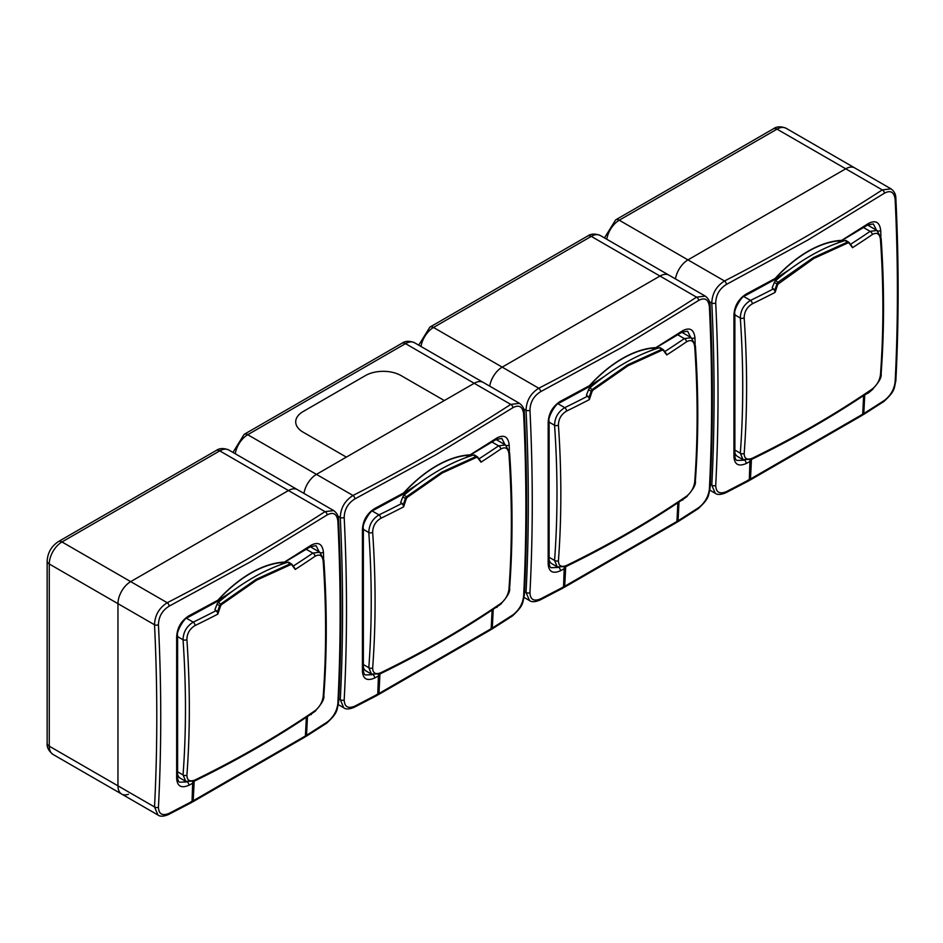<?xml version="1.0" encoding="UTF-8"?>
<svg xmlns="http://www.w3.org/2000/svg" width="943" height="943" viewBox="0 0 943 943"><rect width="100%" height="100%" fill="white"/><g stroke="black" fill="none" stroke-linecap="round" stroke-linejoin="round"><path stroke-width="1.41" d="M401.058 375.585L444.318 400.551L346.34 457.119L303.08 432.142A25.19 14.546 180 0 1 295.713 421.863A25.19 14.546 180 0 1 303.08 411.572L365.424 375.585A25.19 14.546 180 0 1 401.058 375.585A25.19 14.546 0 0 0 365.424 375.585L303.08 411.572A25.19 14.546 0 0 0 295.713 421.863A25.19 14.546 0 0 0 303.08 432.142L346.34 457.119L316.447 474.376A17.988 10.385 120 0 0 303.964 493.413A17.988 10.385 120 0 1 316.447 474.376L474.211 383.294L444.318 400.551L401.058 375.585M477.7 457.143A1006.193 212.635 38.8 0 1 480.235 460.526L480.989 462.176A1006.912 212.788 -141.2 0 0 477.582 457.626L476.58 457.343L442.326 472.95L407.235 497.374L406.292 498.788A1006.912 794.124 95.1 0 1 403.592 506.874L403.203 505A1006.193 793.558 -84.9 0 0 405.36 498.505L406.633 496.631L441.819 472.137L476.168 456.483L477.629 456.978L474.577 455.068A2.876 1.662 -60 0 0 473.61 455.009A214.438 123.804 120 0 0 438.837 470.416A214.438 123.804 120 0 0 404.075 495.146L407.235 497.374M508.937 453.76A2.876 1.521 176.1 0 0 509.597 452.699L509.597 452.699C512.827 499.743 512.827 544.936 509.597 588.267L509.597 588.267C510.375 591.744 507.251 597.167 500.214 604.546L500.214 604.546C463.591 629.582 423.607 652.674 380.253 673.809L371.507 674.115L368.807 667.679A1003.882 579.591 -120 0 0 368.807 532.524C369.031 524.827 372.426 518.956 378.992 514.902A2.876 1.521 64 0 1 380.842 518.296C375.503 521.503 372.768 526.218 372.662 532.43A1006.747 581.253 60 0 1 372.662 667.974C372.78 673.219 375.514 674.787 380.842 672.701A1006.924 581.336 0 0 0 443.34 639.543A1006.924 581.336 0 0 0 500.78 603.461C505.365 599.807 508.088 595.092 508.937 589.304A1006.747 581.253 -120 0 0 508.937 453.76C508.077 448.09 505.354 446.522 500.78 449.045A1006.924 581.336 180 0 1 480.989 462.176M363.444 667.479A14.393 8.31 120 0 0 365.99 670.933L371.507 674.115M406.292 498.788L402.779 497.008L400.669 502.442L403.203 505M402.779 497.008A2.876 1.662 -60 0 1 404.075 495.146M479.02 458.84A1004.047 579.686 -0 0 0 498.588 445.85L505.507 444.966L496.101 439.544M480.235 460.526L477.582 457.626M492.046 442.067L498.588 445.85A2.876 1.792 55.6 0 1 500.78 449.045M509.597 588.267A2.876 1.792 -175.7 0 1 508.937 589.304M500.214 604.546A2.876 1.792 -124.4 0 0 500.78 603.461M380.253 673.809A2.876 1.521 -116 0 0 380.842 672.701M363.538 664.65L368.807 667.679A2.876 1.792 4.3 0 0 372.662 667.974M363.397 529.4L368.807 532.524A2.876 1.521 -3.9 0 0 372.662 532.43M465.701 457.673L496.961 437.941C504.116 434.322 508.183 436.668 509.196 445.002L509.385 451.037M512.921 614.871A2.876 1.768 56.8 0 1 512.344 616.015L491.739 629.217L492.293 628.073L512.921 614.871C519.063 610.156 522.634 603.98 523.624 596.33C526.63 537.274 526.63 476.451 523.624 413.859C522.622 406.492 519.051 404.441 512.921 407.682L436.149 454.62L354.898 498.918C348.014 503.197 344.454 509.373 344.195 517.459C347.272 580.016 347.272 640.839 344.195 699.918C344.466 706.861 348.038 708.924 354.898 706.107L377.789 694.178L377.165 695.368L354.309 707.262A2.876 1.556 63 0 0 354.898 706.107M378.473 674.528L377.789 694.178M378.697 675.86L374.654 678.029C366.957 681.329 362.878 678.984 362.418 670.968L362.418 529.742C362.855 520.595 366.933 513.534 374.654 508.56L404.028 492.753C403.451 493.955 404.83 493.201 408.166 490.49L418.727 483.57M501.393 603.65L493.189 609.296M492.293 628.073L493.213 609.756M512.921 407.682A2.876 1.768 -123.2 0 0 510.776 404.394L519.487 403.345L483.205 382.398A17.988 10.385 120 0 0 474.211 383.294L405.502 343.629L247.738 434.711L353 495.488C408.614 466.879 461.198 436.515 510.776 404.394L474.211 383.294A17.988 10.385 120 0 1 483.205 382.398L414.507 342.733A17.988 10.385 120 0 0 405.502 343.629A7.202 4.161 -120 0 0 401.907 343.276C405.207 340.883 409.403 340.706 414.507 342.733M338.325 704.657L343.724 707.769L340.282 699.694C343.311 640.733 343.311 580.016 340.282 517.518C340.659 507.971 344.89 500.615 353 495.488A2.876 1.556 -117 0 1 354.898 498.918M362.418 670.968A2.876 1.733 2 0 0 363.361 669.742C363.432 672.5 364.069 674.233 365.295 674.94L371.943 674.716M505 444.719L501.841 438.448L496.372 439.367A2.876 1.733 58 0 0 496.961 437.941M466.608 457.343L468.954 456.129L469.237 454.903A113.549 65.562 -60 0 0 436.609 465.736A113.549 65.562 -60 0 0 403.981 492.576L403.121 494.132L404.087 493.437M496.372 439.367L466.125 457.52M279.941 564.928L311.202 545.184C318.357 541.565 322.423 543.922 323.437 552.244L323.626 558.291M327.162 722.114A2.876 1.768 56.8 0 1 326.584 723.257L305.98 736.459L306.534 735.316L327.162 722.114C333.303 717.411 336.875 711.222 337.865 703.572C340.871 644.517 340.871 583.693 337.865 521.102C336.863 513.746 333.292 511.684 327.162 514.925L250.39 561.875L169.139 606.16C162.267 610.439 158.695 616.628 158.436 624.702C161.512 687.27 161.512 748.082 158.436 807.173C158.707 814.104 162.279 816.166 169.139 813.349L192.03 801.432L191.405 802.611L168.549 814.504A2.876 1.556 63 0 0 169.139 813.349M192.714 781.782L192.03 801.432M192.95 783.103L188.895 785.271C181.197 788.584 177.119 786.226 176.659 778.211L176.659 636.985C177.107 627.838 181.174 620.777 188.895 615.803L218.269 599.996C217.692 601.198 219.071 600.443 222.407 597.732L232.98 590.813M315.634 710.904L307.43 716.55M306.534 735.316L307.453 716.998M327.162 514.925A2.876 1.768 -123.2 0 0 325.017 511.648L219.754 450.872A7.202 4.161 -120 0 0 216.147 450.518C219.448 448.125 223.644 447.949 228.748 449.988L297.446 489.653A17.988 10.385 120 0 0 288.452 490.537L130.688 581.631A17.988 10.385 120 0 0 117.958 603.661L117.958 785.837A17.988 10.385 120 0 0 121.694 794.077L157.964 815.023L154.522 806.949C157.552 747.988 157.552 687.258 154.522 624.773C154.9 615.213 159.143 607.87 167.241 602.73C222.854 574.134 275.439 543.769 325.017 511.648L333.728 510.599L297.446 489.653A17.988 10.385 120 0 0 288.452 490.537L130.688 581.631A17.988 10.385 120 0 0 117.958 603.661L117.958 785.837A17.988 10.385 120 0 0 121.694 794.077A17.988 10.385 120 0 0 128.46 794.242M176.659 778.211A2.876 1.733 2 0 0 177.602 776.997C177.673 779.743 178.31 781.476 179.535 782.183L186.184 781.959M319.241 551.961L316.082 545.691L310.612 546.622A2.876 1.733 58 0 0 311.202 545.184M280.849 564.586L283.195 563.372L283.478 562.146A113.549 65.562 -60 0 0 250.85 572.979A113.549 65.562 -60 0 0 218.222 599.819L217.362 601.386L218.328 600.679M310.612 546.622L280.366 564.763M291.941 564.385A1006.193 212.635 38.8 0 1 294.475 567.769L295.23 569.431A1006.912 212.788 -141.2 0 0 291.823 564.881L290.821 564.586L256.567 580.193L221.475 604.628L220.532 606.043A1006.912 794.124 95.1 0 1 217.833 614.117L217.444 612.243A1006.193 793.558 -84.9 0 0 219.601 605.748L220.874 603.874L256.06 579.379L290.409 563.725L291.87 564.22L288.829 562.311A2.876 1.662 -60 0 0 287.851 562.252A214.438 123.804 120 0 0 253.089 577.658A214.438 123.804 120 0 0 218.316 602.4L221.475 604.628M323.178 561.002A2.876 1.521 176.1 0 0 323.838 559.942L323.838 559.942C327.068 606.986 327.068 652.179 323.838 695.521L323.838 695.521C324.616 698.987 321.492 704.409 314.455 711.788L314.455 711.788C277.831 736.837 237.848 759.917 194.494 781.052L185.747 781.358L183.048 774.934A1003.882 579.591 -120 0 0 183.048 639.767C183.272 632.081 186.667 626.211 193.232 622.144A2.876 1.521 64 0 1 195.083 625.539C189.743 628.757 187.009 633.472 186.903 639.672A1006.747 581.253 60 0 1 186.903 775.229C187.02 780.462 189.755 782.042 195.083 779.944A1006.924 581.336 0 0 0 257.58 746.785A1006.924 581.336 0 0 0 315.021 710.704C319.606 707.05 322.329 702.335 323.178 696.547A1006.747 581.253 -120 0 0 323.178 561.002C322.317 555.333 319.594 553.765 315.021 556.299A1006.924 581.336 180 0 1 295.23 569.431M177.685 774.733A14.393 8.31 120 0 0 180.231 778.175L185.747 781.358M220.532 606.043L217.02 604.263L214.91 609.685L217.444 612.243M217.02 604.263A2.876 1.662 -60 0 1 218.316 602.4M293.261 566.083A1004.047 579.686 -0 0 0 312.84 553.093L319.748 552.221L310.341 546.787M294.475 567.769L291.823 564.881M306.286 549.321L312.84 553.093A2.876 1.792 55.6 0 1 315.021 556.299M323.838 695.521A2.876 1.792 -175.7 0 1 323.178 696.547M314.455 711.788A2.876 1.792 -124.4 0 0 315.021 710.704M194.494 781.052A2.876 1.521 -116 0 0 195.083 779.944M177.779 771.893L183.048 774.934A2.876 1.792 4.3 0 0 186.903 775.229M177.638 636.643L183.048 639.767A2.876 1.521 -3.9 0 0 186.903 639.672M663.459 349.888A1006.193 212.635 38.8 0 1 665.994 353.271L666.748 354.933A1006.912 212.788 -141.2 0 0 663.342 350.383L662.34 350.089L628.085 365.707L592.994 390.131L592.039 391.545A1006.912 794.124 95.1 0 1 589.351 399.62L588.962 397.746A1006.193 793.558 -84.9 0 0 591.12 391.262L592.393 389.376L627.578 364.882L661.927 349.24L663.389 349.735L660.336 347.826A2.876 1.662 -60 0 0 659.369 347.755A214.438 123.804 120 0 0 624.596 363.161A214.438 123.804 120 0 0 589.835 387.903L592.994 390.131M694.696 346.505A2.876 1.521 176.1 0 0 695.356 345.444L695.356 345.444C698.586 392.488 698.586 437.682 695.356 481.024L695.356 481.024C696.134 484.49 693.011 489.912 685.974 497.303L685.974 497.303C649.35 522.339 609.367 545.431 566.012 566.554L557.266 566.873L554.567 560.437A1003.882 579.591 -120 0 0 554.567 425.269C554.79 417.584 558.185 411.714 564.751 407.659A2.876 1.521 64 0 1 566.602 411.054C561.262 414.26 558.527 418.975 558.421 425.187A1006.747 581.253 60 0 1 558.421 560.731C558.539 565.965 561.274 567.545 566.602 565.458A1006.924 581.336 0 0 0 629.099 532.288A1006.924 581.336 0 0 0 686.539 496.207C691.125 492.564 693.848 487.837 694.696 482.062A1006.747 581.253 -120 0 0 694.696 346.505C693.836 340.847 691.113 339.28 686.539 341.802A1006.924 581.336 180 0 1 666.748 354.933M549.203 560.236A14.393 8.31 120 0 0 551.749 563.678L557.266 566.873M592.039 391.545L588.538 389.765L586.428 395.188L588.962 397.746M588.538 389.765A2.876 1.662 -60 0 1 589.835 387.903M664.78 351.598A1004.047 579.686 -0 0 0 684.347 338.608L691.254 337.724L681.86 332.29M665.994 353.271L663.342 350.383M677.805 334.824L684.347 338.608A2.876 1.792 55.6 0 1 686.539 341.802M695.356 481.024A2.876 1.792 -175.7 0 1 694.696 482.062M685.974 497.303A2.876 1.792 -124.4 0 0 686.539 496.207M566.012 566.554A2.876 1.521 -116 0 0 566.602 565.458M549.298 557.396L554.567 560.437A2.876 1.792 4.3 0 0 558.421 560.731M549.156 422.158L554.567 425.269A2.876 1.521 -3.9 0 0 558.421 425.187M651.46 350.431L682.72 330.698C689.875 327.068 693.942 329.425 694.944 337.759L695.144 343.794M698.68 507.629A2.876 1.768 56.8 0 1 698.103 508.772L677.498 521.974L678.052 520.819L698.68 507.629C704.822 502.914 708.393 496.737 709.384 489.087C712.389 430.032 712.389 369.208 709.384 306.616C708.382 299.249 704.81 297.186 698.68 300.428L621.909 347.378L540.657 391.663C533.773 395.954 530.214 402.131 529.954 410.205C533.031 472.773 533.031 533.597 529.954 592.675C530.225 599.618 533.797 601.669 540.657 598.852L563.549 586.935L562.924 588.114L540.068 600.007A2.876 1.556 63 0 0 540.657 598.852M564.232 567.285L563.549 586.935M564.456 568.617L560.413 570.786C552.716 574.087 548.637 571.729 548.178 563.725L548.178 422.488C548.614 413.352 552.692 406.292 560.413 401.305L589.788 385.498C589.21 386.713 590.589 385.958 593.925 383.235L604.487 376.328M687.152 496.407L678.948 502.053M678.052 520.819L678.972 502.501M698.68 300.428A2.876 1.768 -123.2 0 0 696.523 297.151L705.246 296.102L668.964 275.156A17.988 10.385 120 0 0 659.97 276.051L502.206 367.133A17.988 10.385 120 0 0 489.723 386.159A17.988 10.385 120 0 1 502.206 367.133L659.97 276.051L591.261 236.375L433.497 327.469L538.759 388.233C594.373 359.637 646.957 329.272 696.523 297.151L659.97 276.051A17.988 10.385 120 0 1 668.964 275.156L600.267 235.491A17.988 10.385 120 0 0 591.261 236.375A7.202 4.161 -120 0 0 587.666 236.021C590.966 233.64 595.163 233.463 600.267 235.491M524.084 597.414L529.483 600.526L526.041 592.452C529.07 533.49 529.07 472.761 526.041 410.276C526.418 400.716 530.65 393.372 538.759 388.233A2.876 1.556 -117 0 1 540.657 391.663M548.178 563.725A2.876 1.733 2 0 0 549.121 562.5C549.191 565.258 549.828 566.979 551.054 567.686L557.702 567.474M690.759 337.476L687.6 331.205L682.131 332.125A2.876 1.733 58 0 0 682.72 330.698M652.367 350.101L654.713 348.875L654.996 347.649A113.549 65.562 -60 0 0 622.368 358.493A113.549 65.562 -60 0 0 589.74 385.322L588.88 386.889L589.846 386.182M682.131 332.125L651.884 350.266M849.219 242.646A1006.193 212.635 38.8 0 1 851.753 246.029L852.507 247.691A1006.912 212.788 -141.2 0 0 849.101 243.129L848.099 242.846L813.844 258.453L777.798 284.291A1006.912 794.124 95.1 0 1 775.111 292.377L774.722 290.503A1006.193 793.558 -84.9 0 0 776.879 284.008L778.152 282.134L813.337 257.639L847.686 241.986L849.148 242.481L846.095 240.571A2.876 1.662 -60 0 0 845.128 240.512A214.438 123.804 120 0 0 810.355 255.918A214.438 123.804 120 0 0 775.594 280.66L778.753 282.888M880.456 239.263A2.876 1.521 176.1 0 0 881.116 238.202L881.116 238.202C884.345 285.246 884.345 330.439 881.116 373.782L881.116 373.782C881.894 377.247 878.77 382.669 871.733 390.048L871.733 390.048C835.109 415.097 795.126 438.177 751.771 459.312L743.025 459.618L740.314 453.194A1003.882 579.591 -120 0 0 740.314 318.027C740.55 310.341 743.944 304.459 750.51 300.404A2.876 1.521 64 0 1 752.361 303.799C747.021 307.017 744.286 311.72 744.18 317.932A1006.747 581.253 60 0 1 744.18 453.489C744.298 458.722 747.033 460.302 752.361 458.204A1006.924 581.336 0 0 0 814.858 425.045A1006.924 581.336 0 0 0 872.299 388.964C876.884 385.31 879.607 380.595 880.456 374.807A1006.747 581.253 -120 0 0 880.456 239.263C879.595 233.593 876.872 232.025 872.299 234.559A1006.924 581.336 180 0 1 852.507 247.691M734.962 452.994A14.393 8.31 120 0 0 737.509 456.436L743.025 459.618M777.798 284.291L774.297 282.523L772.187 287.945L774.722 290.503M774.297 282.523A2.876 1.662 -60 0 1 775.594 280.66M850.539 244.343A1004.047 579.686 -0 0 0 870.106 231.353L877.014 230.481L867.619 225.047M851.753 246.029L849.101 243.129M863.564 227.569L870.106 231.353A2.876 1.792 55.6 0 1 872.299 234.559M881.116 373.782A2.876 1.792 -175.7 0 1 880.456 374.807M871.733 390.048A2.876 1.792 -124.4 0 0 872.299 388.964M751.771 459.312A2.876 1.521 -116 0 0 752.361 458.204M735.057 450.153L740.314 453.194A2.876 1.792 4.3 0 0 744.18 453.489M734.915 314.903L740.314 318.027A2.876 1.521 -3.9 0 0 744.18 317.932M837.219 243.188L868.479 223.444C875.623 219.825 879.701 222.183 880.703 230.505L880.903 236.552M884.44 400.374A2.876 1.768 56.8 0 1 883.862 401.518L863.258 414.72L863.812 413.576L884.44 400.374C890.581 395.671 894.153 389.483 895.143 381.832C898.149 322.777 898.149 261.954 895.143 199.362C894.141 192.007 890.569 189.944 884.44 193.185L807.668 240.135L726.416 284.421C719.533 288.699 715.973 294.888 715.713 302.962C718.79 365.519 718.79 426.342 715.713 485.433C715.985 492.364 719.556 494.427 726.416 491.609L749.308 479.692L748.683 480.871L725.827 492.765A2.876 1.556 63 0 0 726.416 491.609M749.991 460.043L749.308 479.692M750.215 461.363L746.172 463.532C738.475 466.844 734.397 464.486 733.937 456.471L733.937 315.245C734.373 306.098 738.452 299.037 746.172 294.063L775.547 278.256C774.969 279.458 776.348 278.704 779.684 275.993L790.246 269.073M872.912 389.164L868.479 392.925L864.707 394.799M863.812 413.576L864.731 395.258M884.44 193.185A2.876 1.768 -123.2 0 0 882.283 189.908L891.005 188.848L854.723 167.913A17.988 10.385 120 0 0 845.73 168.797L687.966 259.891A17.988 10.385 120 0 0 675.483 278.916A17.988 10.385 120 0 1 687.966 259.891L845.73 168.797L777.02 129.132L619.256 220.214L724.519 280.99C780.132 252.382 832.716 222.029 882.283 189.908L845.73 168.797A17.988 10.385 120 0 1 854.723 167.913L786.026 128.236A17.988 10.385 120 0 0 777.02 129.132A7.202 4.161 -120 0 0 773.425 128.778C776.714 126.386 780.922 126.209 786.026 128.236M709.843 490.16L715.242 493.283L711.8 485.209C714.829 426.248 714.829 365.519 711.8 303.033C712.177 293.473 716.409 286.13 724.519 280.99A2.876 1.556 -117 0 1 726.416 284.421M733.937 456.471A2.876 1.733 2 0 0 734.88 455.257C734.939 458.003 735.587 459.736 736.813 460.443L743.461 460.219M876.519 230.222L873.359 223.951L867.89 224.882A2.876 1.733 58 0 0 868.479 223.444M838.127 242.846L840.472 241.632L840.755 240.406A113.549 65.562 -60 0 0 808.127 251.239A113.549 65.562 -60 0 0 775.5 278.079L774.639 279.647L775.606 278.939M867.89 224.882L837.643 243.023M403.592 506.874A1006.924 581.336 180 0 1 380.842 518.296M476.58 457.343L473.61 455.009M377.801 693.989A2.157 1.249 -120 0 0 377.919 693.482A1262.606 728.974 -120 0 0 378.862 674.398M372.344 511.059L378.992 514.902A1004.047 579.686 -0 0 0 402.119 503.279M379.899 673.974A1263.325 729.387 60 0 1 378.933 693.518L491.15 628.733A1263.325 729.387 -120 0 0 492.081 610.038M490.56 629.9A2.876 1.662 -120 0 0 491.15 628.733L490.56 629.9L378.343 694.685A2.876 1.662 60 0 1 377.648 694.814M377.919 693.482L378.933 693.518A2.876 1.662 60 0 1 378.343 694.685L376.54 694.578M491.185 628.132L492.281 609.909M469.084 455.198A113.184 65.35 120 0 0 436.55 465.995A113.184 65.35 120 0 0 404.028 492.753M363.397 668.964L364.505 669.613M344.195 517.459A2.876 1.556 177 0 1 340.282 517.518L337.9 516.151M344.195 699.918A2.876 1.768 -176.8 0 1 340.282 699.694L338.773 698.834M512.344 616.015L512.344 616.015C523.954 605.253 522.422 603.261 524.332 595.257C527.373 536.178 527.373 475.343 524.332 412.775L524.332 412.775C524.379 408.956 522.764 405.808 519.487 403.345M523.624 596.33A2.876 1.768 3.2 0 0 524.332 595.257M523.624 413.859A2.876 1.556 -3 0 0 524.332 412.775M374.654 678.029A2.876 1.591 -118 0 0 373.31 674.834M363.361 669.742L363.361 528.504C361.523 524.98 370.799 509.255 374.053 509.986L403.121 494.132L417.348 484.584M362.418 529.742A2.876 1.591 -2 0 0 363.361 528.504M374.654 508.56A2.876 1.591 62 0 1 374.053 509.986M509.196 445.002A2.876 1.591 178 0 1 506.344 445.544M496.961 607.41A2.876 1.733 -122 0 0 496.914 606.797M283.324 562.441A113.184 65.35 120 0 0 250.803 573.25A113.184 65.35 120 0 0 218.269 599.996M177.638 776.219L178.746 776.855M169.139 606.16A2.876 1.556 -117 0 0 167.241 602.73L61.979 541.954A17.988 10.385 120 0 0 49.26 563.997L49.26 746.172L154.522 806.949A2.876 1.768 -176.8 0 0 158.436 807.173M158.436 624.702A2.876 1.556 177 0 1 154.522 624.773L49.26 563.997A7.202 4.161 -0 0 1 47.15 561.061L47.15 743.237A7.202 4.161 -0 0 0 49.26 746.172A17.988 10.385 120 0 0 52.985 754.412C48.635 750.923 46.69 747.198 47.15 743.237M326.584 723.257L326.584 723.257C338.195 712.507 336.663 710.503 338.572 702.5C341.614 643.421 341.614 582.585 338.572 520.017L338.572 520.017C338.62 516.198 337.005 513.051 333.728 510.599M337.865 703.572A2.876 1.768 3.2 0 0 338.572 702.5M337.865 521.102A2.876 1.556 -3 0 0 338.572 520.017M188.895 785.271A2.876 1.591 -118 0 0 187.551 782.089M177.602 776.997L177.602 635.747C175.763 632.234 185.04 616.498 188.294 617.241L217.362 601.375L231.601 591.839M176.659 636.985A2.876 1.591 -2 0 0 177.602 635.747M188.895 615.803A2.876 1.591 62 0 1 188.294 617.241M323.437 552.244A2.876 1.591 178 0 1 320.585 552.787M311.202 714.664A2.876 1.733 -122 0 0 311.155 714.04M217.833 614.117A1006.924 581.336 180 0 1 195.083 625.539M290.821 564.586L287.851 562.252M192.042 801.232A2.157 1.249 -120 0 0 192.16 800.725A1262.606 728.974 -120 0 0 193.103 781.641M186.584 618.313L193.232 622.144A1004.047 579.686 -0 0 0 216.36 610.522M194.14 781.217A1263.325 729.387 60 0 1 193.174 800.772L305.391 735.976A1263.325 729.387 -120 0 0 306.322 717.293M304.801 737.143A2.876 1.662 -120 0 0 305.391 735.976L304.801 737.143L192.584 801.939A2.876 1.662 60 0 1 191.889 802.057M192.16 800.725L193.174 800.772A2.876 1.662 60 0 1 192.584 801.939L190.781 801.821M305.426 735.375L306.522 717.151M589.351 399.62A1006.924 581.336 180 0 1 566.602 411.054M662.34 350.089L659.369 347.755M563.56 586.735A2.157 1.249 -120 0 0 563.678 586.24A1262.606 728.974 -120 0 0 564.621 567.156M558.103 403.816L564.751 407.659A1004.047 579.686 -0 0 0 587.878 396.025M565.659 566.731A1263.325 729.387 60 0 1 564.692 586.275L676.909 521.479A1263.325 729.387 -120 0 0 677.84 502.796M676.32 522.646A2.876 1.662 -120 0 0 676.909 521.479L676.32 522.646L564.103 587.442A2.876 1.662 60 0 1 563.407 587.56M563.678 586.24L564.692 586.275A2.876 1.662 60 0 1 564.103 587.442L562.299 587.336M676.944 520.878L678.041 502.654M654.843 347.955A113.184 65.35 120 0 0 622.309 358.753A113.184 65.35 120 0 0 589.788 385.498M549.156 561.722L550.264 562.37M529.954 410.205A2.876 1.556 177 0 1 526.041 410.276L523.66 408.908M529.954 592.675A2.876 1.768 -176.8 0 1 526.041 592.452L524.532 591.579M698.103 508.772L698.103 508.772C709.714 498.01 708.181 496.018 710.091 488.014C713.132 428.924 713.132 368.1 710.091 305.52L710.091 305.52C710.138 301.701 708.523 298.566 705.246 296.102M709.384 489.087A2.876 1.768 3.2 0 0 710.091 488.014M709.384 306.616A2.876 1.556 -3 0 0 710.091 305.52M560.413 570.786A2.876 1.591 -118 0 0 559.069 567.592M549.121 562.5L549.121 421.262C547.282 417.737 556.559 402.001 559.812 402.744L588.88 386.889L603.107 377.341M548.178 422.488A2.876 1.591 -2 0 0 549.121 421.262M560.413 401.305A2.876 1.591 62 0 1 559.812 402.744M694.944 337.759A2.876 1.591 178 0 1 692.103 338.289M682.72 500.167A2.876 1.733 -122 0 0 682.673 499.542M775.111 292.377A1006.924 581.336 180 0 1 752.361 303.799M848.099 242.846L845.128 240.512M749.32 479.492A2.157 1.249 -120 0 0 749.437 478.985A1262.606 728.974 -120 0 0 750.38 459.901M743.862 296.573L750.51 300.404A1004.047 579.686 -0 0 0 773.637 288.782M751.418 459.477A1263.325 729.387 60 0 1 750.451 479.02L862.668 414.236A1263.325 729.387 -120 0 0 863.599 395.541M862.079 415.403A2.876 1.662 -120 0 0 862.668 414.236L862.079 415.403L749.862 480.199A2.876 1.662 60 0 1 749.166 480.317M749.437 478.985L750.451 479.02A2.876 1.662 60 0 1 749.862 480.199L748.058 480.081M862.704 413.635L863.8 395.412M840.602 240.701A113.184 65.35 120 0 0 808.068 251.51A113.184 65.35 120 0 0 775.547 278.256M734.915 454.479L736.023 455.115M715.713 302.962A2.876 1.556 177 0 1 711.8 303.033L709.419 301.654M715.713 485.433A2.876 1.768 -176.8 0 1 711.8 485.209L710.291 484.337M883.862 401.518L883.862 401.518C895.473 390.756 893.94 388.764 895.85 380.76C898.891 321.681 898.891 260.846 895.85 198.278L895.85 198.278C895.897 194.458 894.282 191.311 891.005 188.848M895.143 381.832A2.876 1.768 3.2 0 0 895.85 380.76M895.143 199.362A2.876 1.556 -3 0 0 895.85 198.278M746.172 463.532A2.876 1.591 -118 0 0 744.829 460.349M734.88 455.257L734.88 314.007C733.041 310.495 742.318 294.758 745.571 295.501L774.639 279.635L788.867 270.087M733.937 315.245A2.876 1.591 -2 0 0 734.88 314.007M746.172 294.063A2.876 1.591 62 0 1 745.571 295.501M880.703 230.505A2.876 1.591 178 0 1 877.862 231.047M868.479 392.925A2.876 1.733 -122 0 0 868.432 392.3M773.425 128.778L615.661 219.86A7.202 4.161 -120 0 1 619.256 220.214A17.988 10.385 120 0 0 606.773 239.251M587.666 236.021L429.902 327.115A7.202 4.161 -120 0 1 433.497 327.469A17.988 10.385 120 0 0 421.014 346.494M401.907 343.276L244.143 434.358A7.202 4.161 -120 0 1 247.738 434.711A17.988 10.385 120 0 0 235.267 453.748M228.748 449.988A17.988 10.385 120 0 0 219.754 450.872L61.979 541.954A7.202 4.161 -120 0 0 58.383 541.6L216.147 450.518M509.597 452.699L505.507 444.966M343.724 707.769C345.881 709.49 349.405 709.313 354.309 707.262M157.964 815.023C160.121 816.732 163.646 816.555 168.549 814.504M323.838 559.942L319.748 552.221M695.356 345.444L691.254 337.724M529.483 600.526C531.64 602.235 535.164 602.07 540.068 600.007M881.116 238.202L877.014 230.481M715.242 493.283C717.399 494.992 720.923 494.816 725.827 492.765M604.475 237.919L615.661 219.86M418.727 345.173L429.902 327.115M232.968 452.416L244.143 434.358M121.694 794.077L52.985 754.412M47.15 561.061C47.68 552.716 51.417 546.233 58.383 541.6"/></g></svg>
